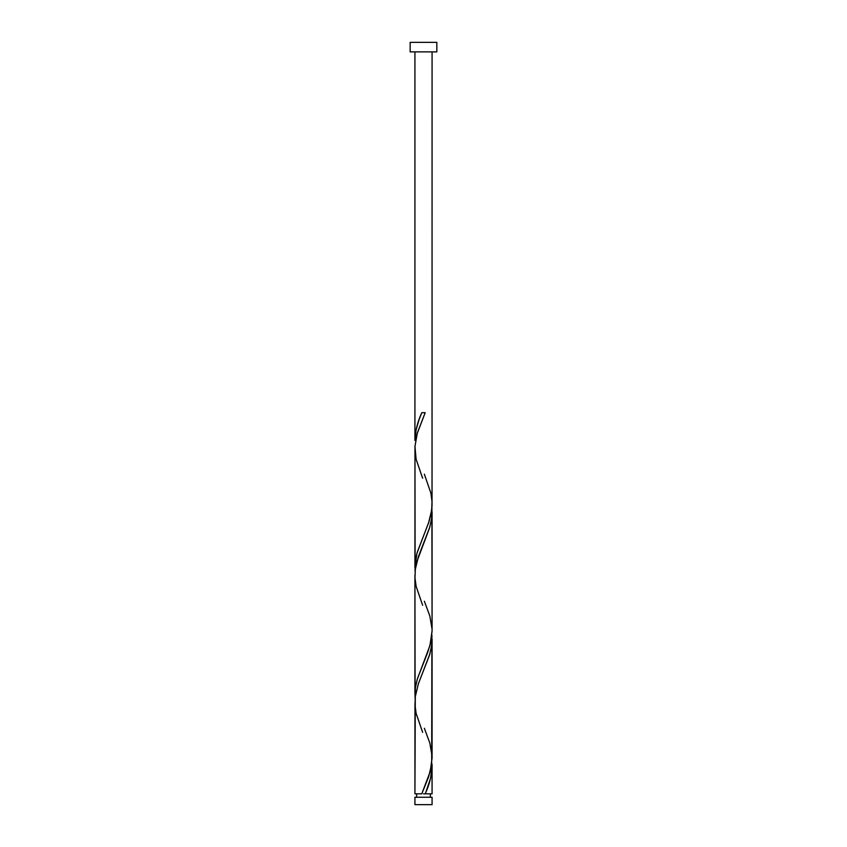 <?xml version="1.0" encoding="UTF-8"?>
<svg xmlns="http://www.w3.org/2000/svg" width="847" height="847" viewBox="0 0 847 847"><rect width="100%" height="100%" fill="white"/><g stroke="black" fill="none" stroke-linecap="round" stroke-linejoin="round"><path stroke-width="1.27" d="M414.924 797.26L414.924 804.65L432.076 804.65L432.076 797.26L414.924 797.26L432.076 797.26L432.076 804.65L414.924 804.65L414.924 797.26M416.639 793.83L416.639 797.26L416.639 793.83M430.361 797.26L430.361 793.83L430.361 797.26M410.16 42.35L410.16 51.879L436.84 51.879L436.84 42.35L410.16 42.35L410.16 51.879L436.84 51.879L436.84 42.35L410.16 42.35M421.795 412.68L423.5 412.68L421.795 412.68C417.518 421.922 415.231 431.155 414.924 440.398L414.924 51.879L414.924 440.398L416.036 430.001L419.064 419.614L421.795 412.68L425.205 412.68L417.37 432.828L414.977 446.263L414.924 567.448L416.946 553.26L428.942 521.784L431.059 513.843L432.034 505.903L432.076 51.879L432.034 501.932M425.914 792.104L425.205 793.83L432.076 793.83L432.076 766.122L430.583 778.245L425.914 792.104M422.642 732.337L416.11 713.365L414.977 704.895L415.316 696.425L418.397 683.72L429.821 654.075L431.631 645.605L431.906 635.017L431.684 764.185L428.603 776.89L421.795 793.83L414.924 793.83L421.795 793.83L430.255 771.448L432.076 758.023L432.076 639.072L431.578 646.017L429.567 654.953L418.386 683.741L415.295 696.636L414.924 793.83L414.966 704.588M422.642 605.287L416.11 586.315L414.977 577.845L415.316 569.375L418.397 556.67L429.821 527.025L431.631 518.555L431.906 507.967L432.076 630.973L429.927 645.605L417.179 679.485L415.369 687.955L415.094 698.542L414.924 575.547L414.924 694.498L415.422 687.552L417.433 678.616L427.544 652.804L430.636 642.884L432.076 630.973L432.076 512.022L431.578 518.967L429.567 527.903L416.872 561.646L415.295 569.586L414.966 577.538M432.034 764.132L432.076 793.83L425.205 793.83C429.482 784.597 431.769 775.354 432.076 766.122L432.034 764.132M424.358 728.282L429.821 743.01L432.034 756.032M424.358 474.182L430.89 493.145L432.023 501.615L431.684 510.085L428.603 522.79L417.179 552.435L415.369 560.905L415.094 571.492L414.966 450.488M424.358 601.232L429.821 615.96L432.034 628.982M423.5 793.83L425.205 793.83L423.5 793.83M423.5 412.68L425.205 412.68L423.5 412.68M422.642 478.237L416.11 459.265L414.966 446.56L417.073 433.855L425.205 412.68"/></g></svg>
